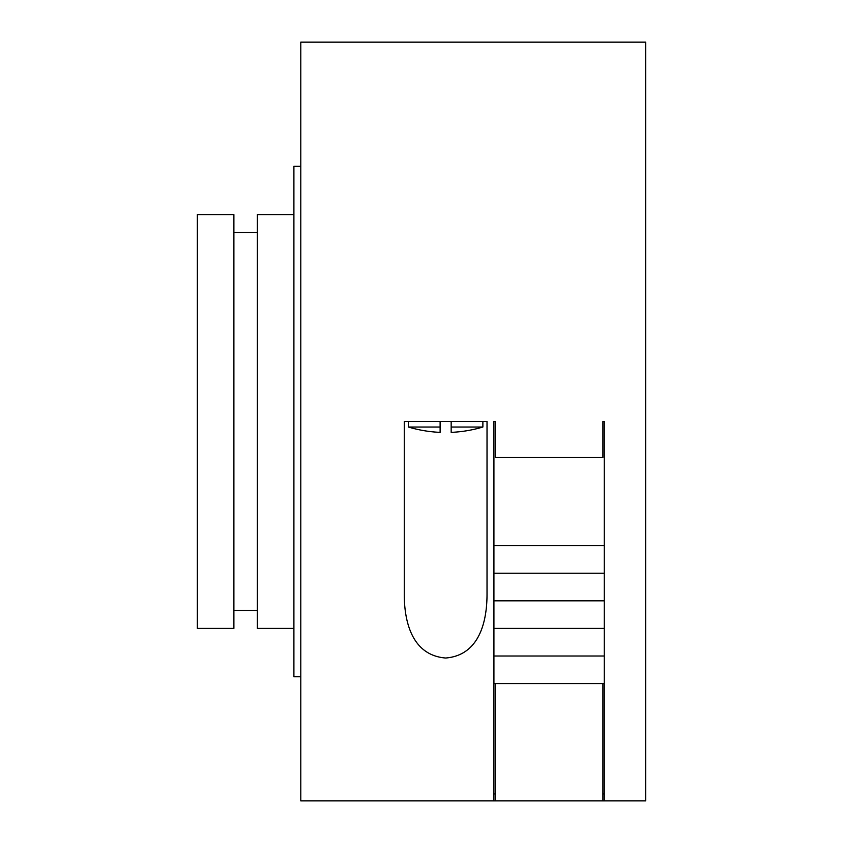 <?xml version="1.0" encoding="UTF-8"?>
<svg xmlns="http://www.w3.org/2000/svg" width="843" height="843" viewBox="0 0 843 843"><rect width="100%" height="100%" fill="white"/><g stroke="black" fill="none" stroke-linecap="round" stroke-linejoin="round"><path stroke-width="1.26" d="M300.793 166.303L293.901 166.303L293.901 676.697L300.793 676.697M293.901 214.586L257.347 214.586L257.347 628.414L293.901 628.414M197.336 421.5L197.336 628.414L233.89 628.414L233.89 214.586L197.336 214.586L197.336 421.5M495.305 683.599L495.305 800.85L493.924 800.85L493.924 421.5L495.305 421.5L495.305 457.507L602.903 457.507L602.903 421.5L604.273 421.5L604.273 800.85L602.903 800.85L602.903 683.599M487.022 421.5L487.022 593.799C487.117 620.311 479.983 655.264 445.641 658.025C411.3 655.264 404.166 620.311 404.261 593.799L404.261 421.5L487.022 421.5M604.273 800.85L645.664 800.85L645.664 42.15L300.793 42.15L300.793 800.85L493.924 800.85M408.391 427.022L440.12 427.022L440.12 432.364A129.664 129.664 0 0 1 408.391 427.022L408.391 421.5M440.12 427.022L440.12 421.5M482.881 421.5L482.881 427.022L451.163 427.022L451.163 432.364A129.664 129.664 0 0 0 482.881 427.022M451.163 421.5L451.163 427.022L451.163 421.5M493.924 600.827L604.273 600.827M493.924 573.24L604.273 573.24M493.924 628.414L604.273 628.414M493.924 683.599L604.273 683.599M493.924 545.653L604.273 545.653M493.924 656.012L604.273 656.012M493.924 793.948L495.305 793.948M604.273 793.948L602.903 793.948M257.347 610.49L233.89 610.49M602.903 800.85L495.305 800.85M257.347 232.51L233.89 232.51"/></g></svg>
